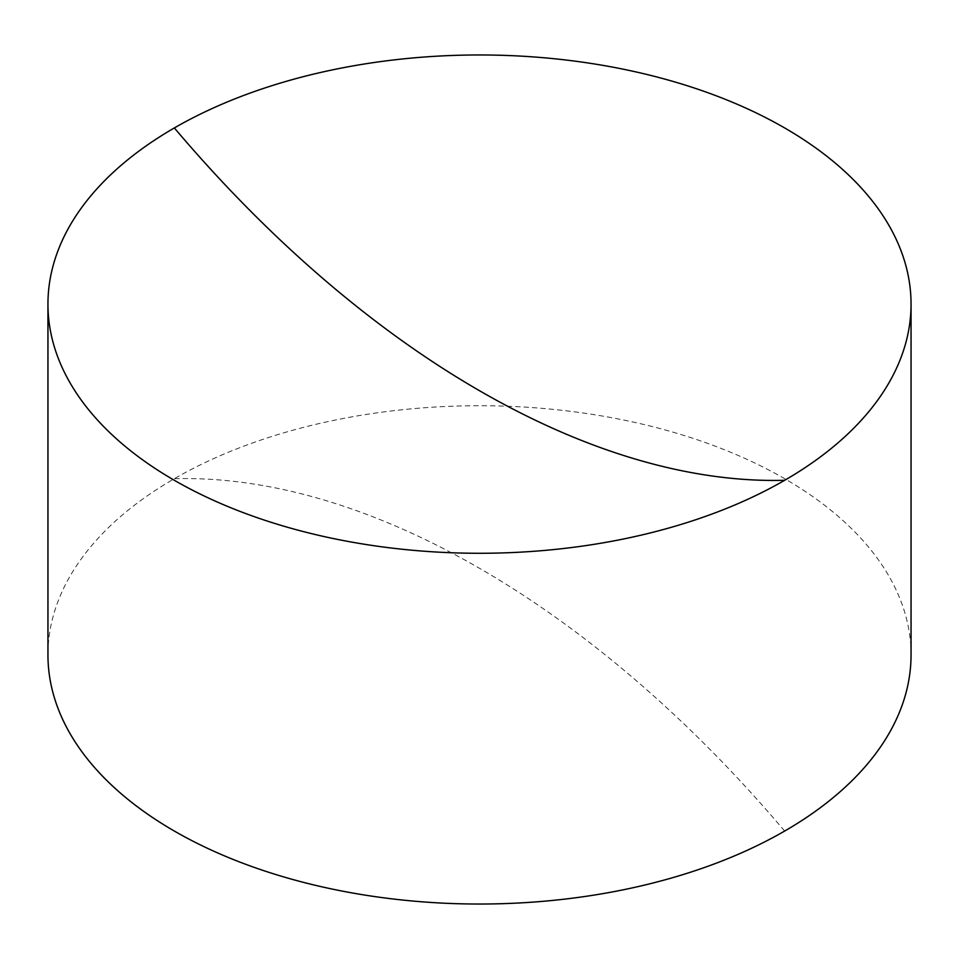 <?xml version="1.0" encoding="UTF-8"?>
<svg xmlns="http://www.w3.org/2000/svg" width="959" height="959" viewBox="0 0 959 959"><rect width="100%" height="100%" fill="white"/><g stroke="black" fill="none" stroke-linecap="round" stroke-linejoin="round"><path stroke-width="0.72" stroke-dasharray="4.79 3.6" d="M911.05 654.877A431.55 249.148 0 0 0 784.654 478.697A431.55 249.148 0 0 0 174.346 478.697A431.55 249.148 0 0 0 47.95 654.877M784.654 831.057A931.057 537.555 -120 0 0 174.346 478.697"/><path stroke-width="1.44" d="M47.95 304.123L47.95 654.877A431.55 249.148 0 0 0 174.346 831.057A431.55 249.148 0 0 0 784.654 831.057A431.55 249.148 0 0 0 911.05 654.877L911.05 304.123A431.55 249.148 180 0 1 784.654 480.303A431.55 249.148 180 0 1 174.346 480.303A431.55 249.148 180 0 1 47.95 304.123A431.55 249.148 180 0 1 174.346 127.943A431.55 249.148 180 0 1 784.654 127.943A431.55 249.148 180 0 1 911.05 304.123M784.654 480.303A931.057 537.555 60 0 1 174.346 127.943"/></g></svg>
